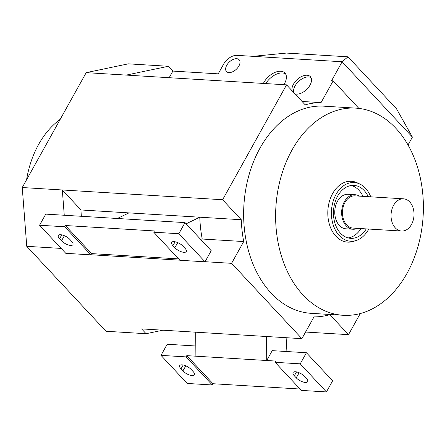 <?xml version="1.0" encoding="UTF-8"?>
<svg xmlns="http://www.w3.org/2000/svg" width="445" height="445" viewBox="0 0 445 445"><rect width="100%" height="100%" fill="white"/><g stroke="black" fill="none" stroke-linecap="round" stroke-linejoin="round"><path stroke-width="0.67" d="M368.794 229.053A29.403 20.898 -86.5 0 1 368.632 229.342A29.403 20.898 -86.5 0 1 356.267 240.472A29.403 20.898 -86.5 0 1 334.384 228.035A29.403 20.898 -86.5 0 1 336.042 194.409A29.403 20.898 -86.5 0 1 359.705 183.969A29.403 20.898 -86.5 0 1 370.752 196.823M356.267 240.472L353.575 241.351A30.482 21.666 -86.5 0 1 330.891 228.457A30.482 21.666 -86.5 0 1 332.61 193.597A30.482 21.666 -86.5 0 1 357.146 182.767L359.705 183.969M60.259 119.243L57.945 121.079A86.241 61.299 93.5 0 0 38.609 144.453A86.241 61.299 93.5 0 0 26.583 179.752M265.815 83.588A14.646 8.538 137 0 1 285.618 73.965M263.384 83.443A14.646 8.538 137 0 1 263.93 82.375A14.646 8.538 137 0 1 284.917 73.013A14.646 8.538 137 0 1 284.494 83.632A14.646 8.538 137 0 1 283.86 84.689M293.728 92.538A11.759 6.859 137 0 1 295.079 85.891A11.759 6.859 137 0 1 311.011 77.63M292.131 90.825A11.759 6.859 137 0 1 293.478 84.177A11.759 6.859 137 0 1 310.337 76.657A11.759 6.859 137 0 1 309.993 85.184A11.759 6.859 137 0 1 294.94 93.839M355.01 194.71L348.129 194.293A17.294 12.293 93.5 0 0 337.488 201.285A17.294 12.293 93.5 0 0 335.747 219.001A17.294 12.293 93.5 0 0 346.026 228.819L352.907 229.236A17.294 12.293 -86.5 0 1 342.628 219.418A17.294 12.293 -86.5 0 1 344.369 201.702A17.294 12.293 -86.5 0 1 355.01 194.71A17.294 12.293 -86.5 0 1 359.343 196.128M357.38 228.357A17.294 12.293 -86.5 0 1 352.907 229.236M393.58 205.345A16.142 11.475 -86.5 0 1 403.509 198.82A16.142 11.475 -86.5 0 1 413.105 207.982A16.142 11.475 -86.5 0 1 411.475 224.519A16.142 11.475 -86.5 0 1 401.546 231.044A16.142 11.475 -86.5 0 1 391.956 221.883A16.142 11.475 -86.5 0 1 393.58 205.345M401.546 231.044L352.974 228.085A16.142 11.475 -86.5 0 1 343.384 218.923A16.142 11.475 -86.5 0 1 345.009 202.386A16.142 11.475 -86.5 0 1 354.938 195.861L403.509 198.82M291.992 150.065A103.774 73.764 -86.5 0 1 355.811 108.124A103.774 73.764 -86.5 0 1 417.471 167.031A103.774 73.764 -86.5 0 1 407.014 273.341A103.774 73.764 -86.5 0 1 343.195 315.282A103.774 73.764 -86.5 0 1 281.535 256.37A103.774 73.764 -86.5 0 1 291.992 150.065M343.195 315.282L311.216 313.336A103.774 73.764 -86.5 0 1 249.556 254.423A103.774 73.764 -86.5 0 1 260.014 148.118A103.774 73.764 -86.5 0 1 323.838 106.171L355.811 108.124M348.112 237.925A26.522 18.851 93.5 0 0 361.023 228.58M366.285 228.897A26.522 18.851 -86.5 0 1 350.727 238.348A26.522 18.851 -86.5 0 1 334.968 223.29A26.522 18.851 -86.5 0 1 337.638 196.123A26.522 18.851 -86.5 0 1 353.947 185.404A26.522 18.851 -86.5 0 1 368.249 196.673M238.893 66.01A8.65 5.045 137 0 1 226.499 71.539A8.65 5.045 137 0 1 226.75 65.27A8.65 5.045 137 0 1 239.143 59.741A8.65 5.045 137 0 1 238.893 66.01M253.066 56.337L342.116 61.76L331.547 80.751L333.166 80.845L321.045 102.623A107.234 76.223 93.5 0 0 305.209 104.848L286.558 84.85L86.197 72.652L128.321 63.841L168.394 66.283L172.877 71.083L218.211 73.848L223.624 64.119A11.531 6.725 137 0 1 236.874 55.352L253.066 56.337L286.452 53.072L347.979 56.815L396.545 108.869L412.404 137.099L408.021 144.981M362.986 196.351A26.522 18.851 93.5 0 0 351.305 185.504M59.563 238.731A7.281 2.865 29.1 0 1 58.328 235.472A7.281 2.865 29.1 0 1 63.246 235.277A7.281 2.865 29.1 0 1 69.787 239.354L71.701 241.407A7.281 2.865 29.1 0 1 72.969 244.611A7.281 2.865 29.1 0 1 68.085 244.884A7.281 2.865 29.1 0 1 61.477 240.784L59.563 238.731L61.799 234.877M172.899 245.634A7.281 2.865 29.1 0 1 171.664 242.375A7.281 2.865 29.1 0 1 176.582 242.18A7.281 2.865 29.1 0 1 183.123 246.257L185.037 248.31A7.281 2.865 29.1 0 1 186.305 251.514A7.281 2.865 29.1 0 1 181.421 251.787A7.281 2.865 29.1 0 1 174.813 247.687L172.899 245.634L175.135 241.78M117.38 218.484L128.944 212.888L80.979 209.968L62.322 189.976L222.611 199.738L241.268 219.73A107.234 76.223 93.5 0 0 243.715 241.552L202.23 239.026L201.518 240.3M241.268 219.73L199.777 217.205L186.132 223.807M202.23 239.026A107.234 76.223 93.5 0 1 199.777 217.205L128.944 212.888M178.645 258.901L91.57 253.6L90.875 254.852L64.675 226.766L65.371 225.52L91.57 253.6M64.675 226.766L39.577 225.242L65.777 253.322L90.875 254.852M39.577 225.242L45.768 214.123L185.009 222.606L211.208 250.685L205.023 261.799L178.823 233.72L185.009 222.606M65.371 225.52L154.421 230.944L153.725 232.19L179.925 260.275L205.023 261.799M178.823 233.72L153.725 232.19M81.346 216.292A107.234 76.223 -86.5 0 1 80.979 209.968M243.715 241.552L231.6 263.329L205.073 261.71M179.83 260.175L90.925 254.757M193.113 371.536A7.281 2.865 29.1 0 1 194.382 374.74A7.281 2.865 29.1 0 1 189.498 375.013A7.281 2.865 29.1 0 1 182.889 370.913L180.976 368.861A7.281 2.865 29.1 0 1 179.741 365.601A7.281 2.865 29.1 0 1 184.658 365.406A7.281 2.865 29.1 0 1 191.194 369.483L193.113 371.536M306.449 378.439A7.281 2.865 29.1 0 1 307.718 381.638A7.281 2.865 29.1 0 1 302.834 381.916A7.281 2.865 29.1 0 1 296.225 377.816L294.312 375.764A7.281 2.865 29.1 0 1 293.077 372.504A7.281 2.865 29.1 0 1 297.994 372.309A7.281 2.865 29.1 0 1 304.536 376.387L306.449 378.439M195.711 332.198L195.889 356.2L186.783 355.644L186.088 356.896L212.287 384.975L212.983 383.729L186.783 355.644M286.875 337.749L286.079 351.494M326.435 391.928L301.337 390.399L275.138 362.319L300.23 363.849L326.435 391.928L332.621 380.814L306.421 352.735L272.218 350.649L266.727 360.517L266.544 336.509M275.138 362.319L275.833 361.067L195.889 356.2M195.811 345.999L167.181 344.252L160.99 355.366L186.088 356.896M212.983 383.729L300.058 389.03M300.23 363.849L306.421 352.735M212.287 384.975L187.189 383.451L160.99 355.366M64.258 215.252L62.322 189.976L22.25 187.534L26.756 246.319L61.204 248.421M162.859 330.196L146.082 333.705L141.599 328.899L301.888 338.662L231.6 263.329M301.888 338.662L314.009 316.89A107.234 76.223 93.5 0 0 329.845 314.665L348.496 334.657L360.244 313.553M333.166 80.845L358.87 108.396M222.611 199.738L286.558 84.85M305.576 332.042L348.496 334.657M26.756 246.319L106.01 331.264L146.082 333.705M321.045 102.623L302.055 101.466M126.269 75.088L168.394 66.283M172.877 71.083L169.189 77.703M412.404 137.099L342.116 61.76L347.979 56.815M86.197 72.652L22.25 187.534M64.414 235.728L61.477 240.784M177.75 242.631L174.813 247.687M185.826 365.857L182.889 370.913M183.207 365.006L180.976 368.861M299.162 372.76L296.225 377.816M296.548 371.909L294.312 375.764"/></g></svg>
